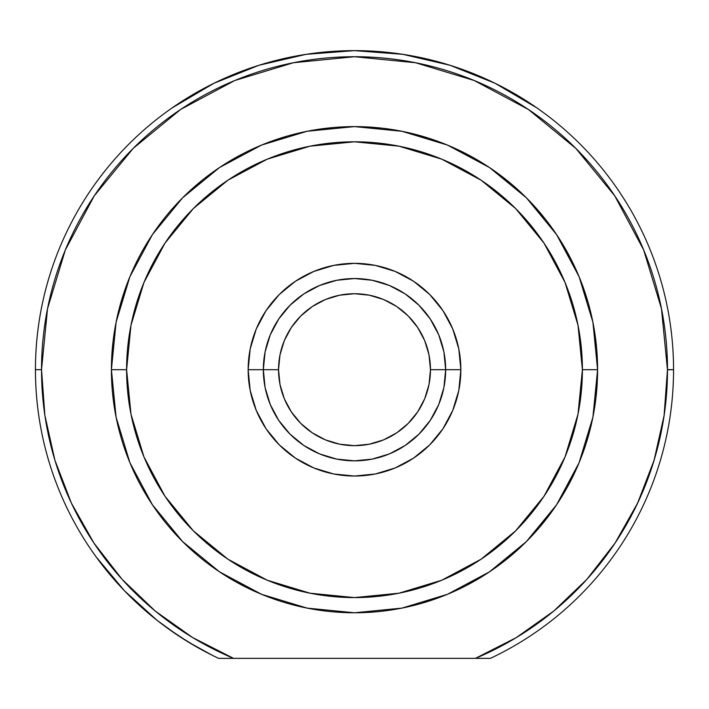 <?xml version="1.0" encoding="UTF-8"?>
<svg xmlns="http://www.w3.org/2000/svg" width="709" height="709" viewBox="0 0 709 709"><rect width="100%" height="100%" fill="white"/><g stroke="black" fill="none" stroke-linecap="round" stroke-linejoin="round"><path stroke-width="1.06" d="M212.301 655.302L216.059 657.137M157.168 620.402L160.996 623.362M177.924 635.424L167.439 628.147M205.894 652.023L197.643 647.521M216.351 657.278L217.76 657.961M212.372 655.338L213.037 655.665M197.581 647.485L205.84 651.988M536.81 107.865L495.077 83.281M495.024 83.254L450.1 65.299M449.985 65.263L402.872 54.327M402.783 54.318L354.571 50.64M354.429 50.64L306.217 54.318M306.128 54.327L259.015 65.263M258.9 65.299L213.976 83.254M213.95 83.272L172.19 107.865M667.47 369.611L664.111 415.456L654.088 460.238L637.63 503.08L615.075 543.05L637.63 503.08L615.075 543.05L586.928 579.288L553.782 611.025L516.347 637.568L475.438 658.36L233.562 658.36A312.97 312.97 0 0 1 41.53 369.69L35.45 369.69A319.05 319.05 0 0 0 218.611 658.36L233.562 658.36L192.653 637.568L155.218 611.025L122.072 579.288L93.925 543.05L71.37 503.08L93.925 543.05L71.37 503.08L54.912 460.238L44.88 415.368L54.912 460.238M474.153 80.498L528.382 109.47L575.805 148.385L614.73 195.817L643.648 249.922L661.462 308.637L667.47 369.832L673.55 369.69A319.05 319.05 0 0 0 354.5 50.64A319.05 319.05 0 0 0 35.45 369.69L41.53 369.69A312.97 312.97 0 0 1 354.5 56.72A312.97 312.97 0 0 1 475.438 658.36L490.389 658.36A319.05 319.05 0 0 0 673.55 369.69A319.05 319.05 0 0 1 490.389 658.36L218.611 658.36A319.05 319.05 0 0 1 354.5 50.64A319.05 319.05 0 0 1 673.55 369.69L667.47 369.69M614.455 195.409L615.625 197.164M641.211 244.188L645.119 253.547M656.091 453.343L651.739 467.683M641.477 494.581L635.636 507.219M617.982 538.601L614.606 543.75M211.743 655.019L207.489 652.856M206.656 652.422L205.38 651.748M96.22 556.999L124.421 590.73L96.22 556.999L124.421 590.73L156.99 620.26L167.359 628.094L188.009 641.858L212.204 655.249M594.204 329.286L593.584 325.777M588.124 302.521L580.423 279.975M570.532 258.236L560.544 240.706M560.447 240.555L558.577 237.621M544.636 218.23L528.896 200.346M511.437 184.048L492.507 169.575M472.203 156.999L450.809 146.497M428.449 138.122L408.987 132.796M408.898 132.769L405.415 131.998M381.85 128.152L358.072 126.636M334.196 127.452L310.577 130.607M287.331 136.066L264.785 143.767M243.045 153.658L225.515 163.655M225.365 163.744L222.431 165.614M203.04 179.554L190.42 190.34M122.932 295.75L117.597 315.204M117.579 315.292L116.808 318.775M112.953 342.341L111.437 366.128M112.261 389.994L113.316 400.08M236.797 582.381L258.191 592.884M280.551 601.259L289.175 603.838M421.669 603.315L444.215 595.613M465.955 585.723L483.485 575.735M483.635 575.646L486.569 573.767M505.96 559.826L523.845 544.087M540.143 526.627L554.615 507.697M567.191 487.393L577.693 465.999M586.068 443.639L591.403 424.177M591.421 424.097L592.192 420.614M596.047 397.04L597.563 373.262M596.739 349.395L594.222 329.384M460.85 369.69L445.66 369.69L460.85 369.69L458.803 348.943L452.759 328.994L442.93 310.604L429.698 294.492L413.586 281.269L395.197 271.441L375.247 265.388L354.5 263.34L333.753 265.388L313.803 271.441L295.414 281.269L279.302 294.492L266.07 310.604L256.241 328.994L250.197 348.943L248.15 369.69A106.35 106.35 0 0 1 354.5 263.34A106.35 106.35 0 0 1 460.85 369.69A106.35 106.35 0 0 1 354.5 476.04A106.35 106.35 0 0 1 248.15 369.69L250.197 390.437L256.241 410.387L266.07 428.777L279.302 444.897L295.414 458.12L313.803 467.949L333.753 474.002L354.5 476.04L375.247 474.002L395.197 467.949L413.586 458.12L429.698 444.897L442.93 428.777L452.759 410.387L458.803 390.437L460.85 369.69M263.34 369.69L248.15 369.69L263.34 369.69A91.16 91.16 0 0 0 354.5 460.85A91.16 91.16 0 0 0 445.66 369.69L430.46 369.69A75.96 75.96 0 0 1 354.5 445.66A75.96 75.96 0 0 1 278.54 369.69L263.34 369.69A91.16 91.16 0 0 1 354.5 278.54A91.16 91.16 0 0 1 445.66 369.69A91.16 91.16 0 0 1 354.5 460.85A91.16 91.16 0 0 1 263.34 369.69L278.54 369.69L279.993 354.872L284.318 340.621L291.337 327.487L300.784 315.975L312.297 306.527L325.431 299.508L339.682 295.192L354.5 293.73L369.318 295.192L383.569 299.508L396.703 306.527L408.216 315.975L417.663 327.487L424.682 340.621L429.007 354.872L430.46 369.69L429.007 384.508L424.682 398.759L417.663 411.894L408.216 423.406L396.703 432.853L383.569 439.872L369.318 444.197L354.5 445.66L339.682 444.197L325.431 439.872L312.297 432.853L300.784 423.406L291.337 411.894L284.318 398.759L279.993 384.508L278.54 369.69A75.96 75.96 0 0 1 354.5 293.73A75.96 75.96 0 0 1 430.46 369.69L445.66 369.69A91.16 91.16 0 0 0 354.5 278.54A91.16 91.16 0 0 0 263.34 369.69L265.095 351.912L270.28 334.808L278.708 319.05L290.043 305.233L303.86 293.898L319.617 285.479L336.713 280.285L354.5 278.54L372.287 280.285L389.383 285.479L405.14 293.898L418.957 305.233L430.292 319.05L438.72 334.808L443.905 351.912L445.66 369.69L443.905 387.477L438.72 404.573L430.292 420.34L418.957 434.147L405.14 445.491L389.383 453.911L372.287 459.095L354.5 460.85L336.713 459.095L319.617 453.911L303.86 445.491L290.043 434.147L278.708 420.34L270.28 404.573L265.095 387.477L263.34 369.69M123.57 293.783L116.081 322.267L111.41 369.69A243.09 243.09 0 0 0 354.5 612.78A243.09 243.09 0 0 0 597.59 369.69L582.39 369.69A227.89 227.89 0 0 1 354.5 597.59A227.89 227.89 0 0 1 126.61 369.69L111.41 369.69L116.081 417.114L129.915 462.72L152.382 504.746L182.594 541.561M300.279 296.415L303.957 293.836M290.593 304.693L293.429 302.016M413.843 438.889L409.899 442.088M592.919 417.114L597.59 369.69A243.09 243.09 0 0 1 354.5 612.78A243.09 243.09 0 0 1 111.41 369.69A243.09 243.09 0 0 1 354.5 126.61A243.09 243.09 0 0 1 597.59 369.69L592.919 322.267L579.085 276.67L592.919 322.267M177.986 635.468L167.457 628.165M197.705 647.556L188.213 641.982M234.847 80.498L293.446 62.738L354.5 56.72L415.554 62.738L474.268 80.542M44.889 415.456L41.53 369.69L47.538 308.637L65.352 249.922L94.27 195.817L133.195 148.385L180.618 109.47L234.732 80.542M664.111 415.456L654.088 460.238M579.085 276.67L556.618 234.644L526.441 197.864M526.388 197.802L489.547 167.572L447.521 145.115M447.441 145.07L401.985 131.289M401.923 131.28L354.5 126.61L307.13 131.262M307.015 131.289L261.559 145.07M261.479 145.115L219.453 167.572L182.612 197.802L152.382 234.644L129.915 276.67L116.09 322.232M182.612 541.579L219.453 571.808L261.479 594.275L307.077 608.109L354.5 612.78L401.923 608.109L447.485 594.293M447.521 594.275L489.547 571.808L526.388 541.579L556.618 504.746L579.085 462.72L592.901 417.193M582.39 369.69L578.012 414.153L565.046 456.906L543.989 496.3L515.647 530.837L481.11 559.179L441.707 580.237L398.963 593.203L354.5 597.59L310.037 593.203L267.293 580.237L227.89 559.179L193.353 530.837L165.011 496.3L143.954 456.906L130.988 414.153L126.61 369.69L130.988 325.236L143.954 282.483L165.011 243.081L193.353 208.552L227.89 180.21L267.293 159.144L310.037 146.178L354.5 141.8L398.963 146.178L441.707 159.144L481.11 180.21L515.647 208.552L543.989 243.081L565.046 282.483L578.012 325.236L582.39 369.69L597.59 369.69A243.09 243.09 0 0 0 354.5 126.61A243.09 243.09 0 0 0 111.41 369.69L126.61 369.69A227.89 227.89 0 0 1 354.5 141.8A227.89 227.89 0 0 1 582.39 369.69M297.7 440.998L299.101 442.079M292.046 436.097L293.429 437.373M291.94 303.39L290.539 304.746M413.843 300.501L409.899 297.301M156.99 620.26L177.755 635.317L197.501 647.441"/></g></svg>
